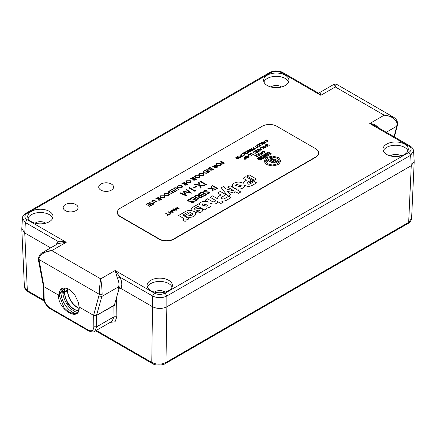 <?xml version="1.0" encoding="UTF-8"?>
<svg xmlns="http://www.w3.org/2000/svg" width="436" height="436" viewBox="0 0 436 436"><rect width="100%" height="100%" fill="white"/><g stroke="black" fill="none" stroke-linecap="round" stroke-linejoin="round"><path stroke-width="0.65" d="M64.261 291.962L64.463 292.387L67.449 290.665L67.264 290.262M78.453 310.639A14.066 8.121 60 0 1 64.463 292.387L63.896 292.398L64.103 291.962M42.401 252.667L51.802 250.624C45.268 250.782 38.695 255.463 39.017 259.507L99.294 294.305C99.386 288.975 99.86 283.825 100.711 278.86C101.566 283.825 102.04 288.975 102.133 294.305L101.866 296.447L118.63 286.768L118.112 288.518L119.497 288.185L121.028 288.545L152.638 306.797C157.369 309.01 162.105 309.01 166.841 306.797L411.262 165.68L408.668 222.349L408.172 223.385C409.36 222.96 410.45 221.662 411.431 219.504L411.606 218.42L408.668 222.349L165.974 362.469C161.238 364.73 156.502 364.719 151.772 362.43L152.268 363.499C155.39 365.902 163.511 365.215 165.478 363.504L165.974 362.469L166.841 306.797L411.262 165.68L414.2 161.375L413.568 150.938C413.339 148.97 412.194 147.335 410.134 146.038L408.93 146.158L369.75 123.535C373.494 123.753 376.344 125.159 378.295 127.764M43.949 300.186L27.332 290.589L24.394 286.686L21.805 229.123M318.542 93.266C319.675 92.443 320.438 93.119 320.842 95.299L281.656 72.676C278.059 70.986 274.462 70.986 270.865 72.676L27.07 213.433L25.866 213.313C23.266 215.357 22.122 216.992 22.432 218.218L25.364 222.545L58.043 241.408C60.119 241.075 62.855 241.364 66.25 242.285L51.802 250.624L100.711 278.86L115.159 270.522L119.965 277.16C121.715 280.909 122.2 284.261 121.421 287.226L118.63 286.768C119.301 284.305 118.914 281.503 117.458 278.359L115.159 270.522L154.344 293.139L152.638 296.028L151.766 362.43L96.302 330.406M110.21 322.378L115.044 321.806L116.87 316.749L116.576 297.407M118.532 287.106L152.633 306.791M44.254 301.14L27.833 291.662L27.332 290.589L24.743 232.955L50.631 247.904L24.738 232.955L21.8 228.649L22.432 218.218M43.338 285.831L43.927 286.692L58.424 295.063C57.928 310.056 80.126 322.874 79.161 307.037L93.658 315.408L96.503 315.408L114.941 305.064L115.028 302.878M113.851 305.391L114.025 316.776L112.052 321.31L94.449 331.469M64.757 295.03L62.795 291.76M114.483 304.802L114.941 305.064M96.503 315.408L96.678 326.793L94.672 331.349M74.883 313.773L69.182 312.361L64.163 307.849L59.078 294.992L60.975 292.436L62.937 291.308L60.975 292.436A16.078 9.281 -120 0 0 75.809 313.5M63.04 291.248L62.757 291.738A16.078 9.281 -120 0 0 77.357 312.427M78.987 308.345A14.066 8.121 -120 0 1 77.39 307.571A14.066 8.121 -120 0 1 67.449 290.665L67.362 290.163M102.133 294.305L99.294 294.305L93.604 315.375L79.161 307.037L78.442 302.562L74.681 294.66L68.97 289.281L64.692 287.907L58.424 295.063L43.982 286.725L39.017 259.507L38.428 258.652L38.63 261.028L39.18 261.447M67.471 289.689L64.392 291.918L63.907 291.733L64.479 291.744A14.066 8.121 60 0 1 65.296 287.962M172.078 287.101A12.66 7.308 0 0 0 168.688 283.574A12.66 7.308 0 0 0 156.246 281.716A12.66 7.308 0 0 0 147.401 287.101M150.785 290.632A12.66 7.308 180 0 1 147.079 285.46A12.66 7.308 180 0 1 154.894 278.708A12.66 7.308 180 0 1 168.688 280.293A12.66 7.308 180 0 1 172.4 285.46A12.66 7.308 180 0 1 164.585 292.213A12.66 7.308 180 0 1 150.785 290.632M407.965 150.91A12.66 7.308 0 0 0 404.581 147.384A12.66 7.308 0 0 0 392.133 145.526A12.66 7.308 0 0 0 383.288 150.91M386.678 154.442A12.66 7.308 180 0 1 382.966 149.27A12.66 7.308 180 0 1 390.781 142.518A12.66 7.308 180 0 1 404.581 144.103A12.66 7.308 180 0 1 408.287 149.27A12.66 7.308 180 0 1 400.471 156.023A12.66 7.308 180 0 1 386.678 154.442M52.712 218.185A12.66 7.308 0 0 0 49.323 214.659A12.66 7.308 0 0 0 36.88 212.801A12.66 7.308 0 0 0 28.035 218.185M31.419 221.717A12.66 7.308 180 0 1 27.713 216.545A12.66 7.308 180 0 1 35.529 209.792A12.66 7.308 180 0 1 49.323 211.378A12.66 7.308 180 0 1 53.034 216.545A12.66 7.308 180 0 1 45.219 223.297A12.66 7.308 180 0 1 31.419 221.717M288.599 81.995A12.66 7.308 0 0 0 285.215 78.469A12.66 7.308 0 0 0 272.767 76.611A12.66 7.308 0 0 0 263.922 81.995M267.312 85.527A12.66 7.308 180 0 1 263.6 80.355A12.66 7.308 180 0 1 271.415 73.602A12.66 7.308 180 0 1 285.215 75.188A12.66 7.308 180 0 1 288.921 80.355A12.66 7.308 180 0 1 281.106 87.107A12.66 7.308 180 0 1 267.312 85.527M65.362 210.637A7.434 4.295 180 0 1 63.187 207.601A7.434 4.295 180 0 1 67.776 203.639A7.434 4.295 180 0 1 75.88 204.566A7.434 4.295 180 0 1 78.055 207.601A7.434 4.295 180 0 1 73.466 211.569A7.434 4.295 180 0 1 65.362 210.637M100.89 190.129A7.434 4.295 180 0 1 98.71 187.093A7.434 4.295 180 0 1 103.299 183.125A7.434 4.295 180 0 1 111.403 184.057A7.434 4.295 180 0 1 113.583 187.093A7.434 4.295 180 0 1 108.989 191.061A7.434 4.295 180 0 1 100.89 190.129M165.031 292.104A6.633 3.831 0 0 0 164.427 291.7A6.633 3.831 0 0 0 154.442 292.104M400.924 155.914A6.633 3.831 0 0 0 400.319 155.51A6.633 3.831 0 0 0 390.334 155.914M45.666 223.188A6.633 3.831 0 0 0 45.061 222.785A6.633 3.831 0 0 0 35.076 223.188M281.558 86.998A6.633 3.831 0 0 0 280.953 86.595A6.633 3.831 0 0 0 270.969 86.998M154.344 293.139C157.941 294.829 161.538 294.829 165.135 293.139L408.93 152.387C411.857 150.311 411.857 148.235 408.93 146.158M27.07 213.433C24.143 215.509 24.143 217.586 27.07 219.662L66.25 242.285L58.168 243.555L42.761 252.449M408.93 152.387L410.636 155.27L413.568 150.943M117.458 278.359L119.965 277.16L152.638 296.028C157.369 298.235 162.105 298.235 166.841 296.028L410.636 155.27L411.262 165.68M386.263 132.255L396.771 126.189L396.983 124.075C397.305 120.036 390.732 115.355 384.198 115.191L393.223 117.006L336.292 84.137L335.289 86.955L320.842 95.299L318.204 92.961L318.88 93.031M410.134 146.038L374.797 125.633L369.75 123.535L384.198 115.191L335.289 86.955L334.281 84.137L318.896 93.026M393.239 117.017L393.626 117.251M93.604 315.375L96.509 315.402L114.406 305.069L119.175 288.201M56.075 244.76L58.043 241.408L57.705 243.86M119.279 288.191L119.382 287.76L119.497 288.185M38.63 261.028L43.366 285.989L43.982 286.725M61.487 288.839A16.078 9.281 -120 0 0 60.975 292.436L59.078 294.992A14.29 8.251 60 0 1 60.31 290.125A14.29 8.251 60 0 1 62.359 288.283M58.424 295.063L59.078 294.992M119.382 287.76L119.382 288.25M67.673 288.632L67.46 290.016A14.066 8.121 -120 0 1 67.58 288.594M63.209 288.043A16.078 9.281 -120 0 0 62.773 291.074L63.051 291.237M62.773 291.074L63.907 291.733L64.719 287.913M235.669 185.529L240.4 186.853L241.255 185.709L236.525 184.395L235.669 185.529L240.4 186.842L241.255 185.709M256.613 182.869L254.243 181.49L250.155 183.856A1.913 1.106 180 0 1 247.446 183.856A1.913 1.106 180 0 1 246.885 183.076L246.885 183.076A1.913 1.106 180 0 1 247.446 182.292L251.539 179.926L245.888 176.662L243.146 178.248L246.509 180.188L245.435 180.809A5.908 3.412 0 0 0 243.223 183.382A6.137 3.543 0 0 0 236.421 182.313A6.137 3.543 0 0 0 232.366 185.643A6.137 3.543 0 0 0 233.658 187.818L230.104 185.769L227.696 187.158L234.454 191.061L225.625 188.826L223.81 186.303L221.254 187.78L227.957 196.309L230.513 194.832L227.379 191.246L233.691 193.001L235.751 191.807L238.438 193.361L240.846 191.965L234.628 188.379A6.197 3.581 0 0 0 241.146 188.75A6.197 3.581 0 0 0 244.607 185.54A6.197 3.581 0 0 0 244.58 185.224A7.167 4.137 0 0 0 244.618 185.245A7.167 4.137 0 0 0 247.953 186.335A3.172 1.831 0 0 0 250.188 186.183A10.529 6.077 0 0 0 252.749 185.093L256.619 182.864L254.243 181.49L250.155 183.85A1.913 1.106 180 0 1 247.446 183.85A1.913 1.106 180 0 1 246.885 183.071L246.885 183.071M201.89 205.024L206.849 206.217L207.65 205.084L202.696 203.874L201.89 205.024L206.849 206.223L207.65 205.073M215.417 200.773L215.417 200.773A1.869 1.079 180 0 1 214.261 201.77A1.869 1.079 180 0 1 212.223 201.536A1.869 1.079 180 0 1 212.207 201.525L207.514 198.811L205.105 200.2L208.364 202.081A5.902 3.406 0 0 0 203.645 201.432A5.733 3.308 0 0 0 200.876 202.315A3.744 2.158 0 0 0 199.579 203.955A3.744 2.158 0 0 0 199.666 204.419L198.734 203.879L192.222 207.65A3.826 2.207 0 0 0 191.132 209.187A3.826 2.207 0 0 0 192.134 210.675A6.18 3.57 0 0 0 185.567 211.487L178.607 215.498L182.88 217.967A2.256 1.303 180 0 1 183.611 218.927A2.256 1.303 180 0 1 182.613 220.011L185.038 221.406A2.889 1.668 0 0 0 186.079 220.126A2.889 1.668 0 0 0 185.905 219.548L186.804 220.066L189.071 218.763L182.788 215.133L187.317 212.517A2.48 1.433 180 0 1 190.581 212.272L184.586 215.733A6.011 3.472 0 0 0 185.376 216.3A6.011 3.472 0 0 0 191.933 217.052A6.011 3.472 0 0 0 195.644 213.847A6.011 3.472 0 0 0 193.884 211.389A6.011 3.472 0 0 0 193.355 211.117A3.75 2.164 0 0 0 195.998 210.926A17.783 10.268 180 0 1 198.87 210.141A0.638 0.371 180 0 1 199.628 210.643A1.493 0.861 180 0 1 199.083 211.051A0.807 0.469 180 0 1 197.971 211.035A0.807 0.469 180 0 1 197.949 211.019L195.584 212.387A3.94 2.273 0 0 0 197.726 212.926A5.112 2.948 0 0 0 202.478 210.893A3.303 1.908 0 0 0 202.735 210.157A3.303 1.908 0 0 0 199.519 208.25A18.574 10.72 0 0 0 195.317 209.171A0.856 0.491 180 0 1 194.238 209.106A0.856 0.491 180 0 1 194.151 209.057L194.151 209.051A1.248 0.719 180 0 1 194.124 208.893A1.248 0.719 180 0 1 194.489 208.386L198.091 206.31L204.38 209.923L206.789 208.533L205.934 208.037A4.322 2.496 0 0 0 209.362 207.362A5.663 3.27 0 0 0 211.122 204.996A5.663 3.27 0 0 0 209.896 202.963A7.145 4.126 0 0 0 210.027 203.04A7.145 4.126 0 0 0 212.632 203.999A3.684 2.126 0 0 0 216.42 203.334A3.597 2.076 0 0 0 217.51 201.846A3.597 2.076 0 0 0 217.46 201.508L220.894 203.487L223.303 202.097L221.384 200.985A5.641 3.259 0 0 0 226.851 200.048L231.053 197.622L228.677 196.249L224.573 198.62A1.918 1.106 180 0 1 221.859 198.62A1.918 1.106 180 0 1 221.297 197.846A1.918 1.106 180 0 1 221.297 197.84A1.918 1.106 180 0 1 221.739 197.132L225.968 194.69L220.316 191.426L217.575 193.006L220.938 194.952L219.455 195.808A5.314 3.068 0 0 0 217.744 198.064A5.314 3.068 0 0 0 218.022 199.045L212.566 195.895L210.157 197.285L214.839 199.993A1.869 1.079 180 0 1 214.866 200.004A1.869 1.079 180 0 1 215.417 200.767A1.869 1.079 180 0 1 214.261 201.764A1.869 1.079 180 0 1 212.223 201.53A1.869 1.079 180 0 1 212.207 201.519L207.514 198.816L205.111 200.206M195.644 213.847A6.011 3.472 0 0 0 193.884 211.395A6.011 3.472 0 0 0 193.355 211.128L193.355 211.117M199.683 210.501L199.683 210.501A0.638 0.371 180 0 1 199.628 210.653L199.628 210.643A1.493 0.861 180 0 1 199.083 211.057L199.083 211.051A0.807 0.469 180 0 1 197.971 211.04A0.807 0.469 180 0 1 197.949 211.024L195.59 212.387M202.735 210.157A3.303 1.908 0 0 0 199.519 208.255L199.519 208.25A18.574 10.72 0 0 0 195.317 209.176L195.317 209.171A0.856 0.491 180 0 1 194.238 209.117A0.856 0.491 180 0 1 194.151 209.051A1.248 0.719 180 0 1 194.124 208.904A1.248 0.719 180 0 1 194.124 208.899L194.124 208.893M231.047 197.628L228.677 196.249L224.573 198.625A1.918 1.106 180 0 1 221.859 198.625A1.918 1.106 180 0 1 221.297 197.835L221.297 197.835M169.844 212.605L172.351 212.953L169.996 212.844L170.487 214.027L170.187 214.201L169.582 212.757L168.176 211.945L168.438 211.792L169.844 212.67L172.258 213.002M176.558 207.1L179.398 208.882L175.708 208.206L176.88 210.337L173.523 208.855L176.204 209.765L175.147 207.918L178.411 208.501L176.558 207.1M240.443 156.012L240.977 156.742L240.465 157.445L237.963 157.456L237.44 156.737L237.958 156.023L240.443 156.012L240.972 156.775M241.402 154.606L241.936 153.723L243.326 153.396L244.471 153.712L244.988 154.415L244.433 155.156L242.901 155.467L244.198 155.009L244.661 154.388L244.247 153.826L242.182 153.864L241.729 154.578L241.386 154.458M248.133 152.671L248.891 152.513L247.648 153.232L247.403 153.09L247.921 152.791L245.795 151.565L248.133 152.736L248.651 152.371M251.354 150.36L251.556 149.504L249.588 149.374L251.992 149.254L251.109 148.496L253.48 149.864L252.433 150.431L251.087 150.006M257.18 147.444L257.943 147.286L256.695 148.006L256.455 147.864L256.968 147.57L255.055 146.218L257.18 147.51L257.698 147.15M259.18 144.921L260.401 145.869L258.657 144.872L257.654 144.926L257.545 145.455L259.306 146.501L257.665 145.798L257.404 144.796L258.641 144.654L260.554 145.777M257.654 144.926L257.545 145.52L259.251 146.534M257.104 145.204L257.404 144.796L258.641 144.654M263.17 143.537L263.366 142.681L261.404 142.556L263.627 142.534L262.919 141.678L265.29 143.046L264.249 143.613L262.903 143.188M264.663 141.177L265.197 140.294L266.587 139.972L267.731 140.283L268.244 140.986L267.688 141.733L266.162 142.043L267.459 141.58L267.917 140.959L267.502 140.397L265.442 140.436L264.99 141.15L264.641 141.03M248.084 156.295L248.618 157.025L248.111 157.728L245.604 157.739L245.087 157.015L245.604 156.301L248.084 156.295L248.618 157.058M251.163 153.161L253.316 154.655L251.191 153.428L250.041 153.81L251.163 153.161L253.474 154.562M256.264 150.218L258.63 151.586L257.295 152.355L258.177 151.57L257.447 151.145L256.324 151.793L257.202 151.009L256.292 150.48L254.929 150.987L256.264 150.218L258.575 151.619M261.518 149.919L258.025 149.199L259.365 149.303L260.439 148.681L260.27 147.902L261.518 149.919M265.758 146.093L266.292 146.823L265.78 147.526L263.279 147.537L262.755 146.812L263.273 146.098L265.758 146.093L266.287 146.856M266.919 144.065L269.23 145.466M259.845 155.483L256.357 154.764L257.692 154.867L258.766 154.246L258.603 153.467L259.845 155.483M264.45 151.646L264.826 152.676L264.205 151.782L262.576 151.941L262.592 151.09L264.031 151.096L264.805 152.676M262.576 151.941L262.592 151.09L264.031 151.096M280.986 161.075L278.484 164.595L272.44 166.04L266.396 164.595L263.889 161.075M267.154 153.374L266.532 152.949L268.162 152.006L271.296 153.815L270.56 154.306L268.053 152.856L267.154 153.374L266.532 152.949M268.647 155.407L265.519 153.537L266.254 153.112L269.383 154.916L268.647 155.407L265.519 153.537M266.903 155.848L264.2 155.352L263.753 154.785M266.292 154.3L265.606 154.693L264.756 154.54L264.821 154.862L267.513 155.058L267.933 155.565L267.481 156.104L265.535 156.055L266.946 155.516L265.219 155.565L263.753 154.753L264.211 154.202L265.955 154.11L266.292 154.366L265.606 154.758L264.756 154.606L264.821 154.927M267.927 155.598L267.481 156.17L265.535 156.055M261.818 155.674L262.554 155.249L265.061 156.693L265.633 156.361L266.26 156.72L264.358 157.887L263.731 157.527L264.325 157.118L261.818 155.674L264.265 157.151M186.009 189.638L186.543 189.328L191.682 193.197L184.303 191.845L186.722 196.058L179.937 193.137L180.471 192.832L185.3 194.963L183.175 191.268L189.715 192.429L186.009 189.638L186.543 189.328L191.677 193.197M196.031 186.128L196.641 186.477L194.363 187.791L193.753 187.442L196.031 186.128L196.636 186.483M200.059 181.529L200.587 181.223L206.506 184.635L205.977 184.946L200.053 181.529L200.587 181.218L206.501 184.641M149.297 202.658L149.728 202.064L151.586 201.879L150.093 202.266L150 203.018L153.488 203.241L153.832 203.71L153.439 204.228L151.892 204.424L153.112 203.994L153.183 203.438L149.679 203.198L149.297 202.658L149.728 202.059L151.586 201.89M150.093 202.271L150 203.023L150.093 202.271L150 203.018L153.488 203.241M151.897 204.424L153.112 204.004L153.183 203.443M157.783 197.519L158.099 197.339L161.652 199.383L160.088 200.228L158.47 200.124L158.066 199.595L158.764 198.838L155.821 198.647L159.418 198.462L157.778 197.513L158.099 197.334L161.642 199.383M164.1 194.385L164.879 193.317L168.601 193.306L169.402 194.391L168.639 195.453L164.884 195.464L164.1 194.38L164.879 193.311L168.601 193.301L169.402 194.396M171.631 189.524L171.942 189.344L175.13 191.186L175.904 190.734L176.269 190.941L174.4 192.02L174.04 191.807L174.814 191.36L171.626 189.524L171.942 189.338L175.13 191.181L175.904 190.734M177.218 186.81L177.997 185.747L181.719 185.731L182.52 186.821L181.758 187.878L178.002 187.894L177.218 186.81L177.997 185.736L181.719 185.725L182.52 186.821M190.374 180.727L191.175 181.823L190.412 182.88L186.657 182.897L185.872 181.812L186.646 180.744L190.374 180.727L191.175 181.828M194.527 176.82L195.301 175.752L199.029 175.741L199.83 176.825L199.067 177.888L195.312 177.899L194.527 176.814L195.301 175.746L199.029 175.735L199.83 176.831M203.018 171.893L205.007 170.247L208.561 172.296L206.588 173.288L203.825 172.929L203.018 171.893L205.007 170.247L208.555 172.302M209.885 167.435L213.433 169.484L213.117 169.669L209.563 167.615L209.885 167.435L213.427 169.49M220.48 163.347L221.281 164.443L220.518 165.5L216.763 165.517L215.978 164.432L216.752 163.358L220.48 163.347L221.281 164.443M187.654 200.429L188.232 199.634L190.706 199.394L190.548 199.764L188.717 199.906L188.592 200.903L193.246 201.209L193.704 201.83L193.181 202.517L191.121 202.784L191.213 202.397L192.745 202.211L192.837 201.465L188.161 201.149L187.654 200.424L188.232 199.628L190.706 199.399M188.592 200.914L188.287 200.478L189.229 201.083L192.26 200.942L193.246 201.209L193.704 201.835M191.121 202.784L191.213 202.402L192.745 202.217L192.837 201.47M194.053 196.413L194.472 196.173L199.208 198.898L198.783 199.143L194.047 196.413L194.472 196.167L199.203 198.903M199.334 193.366L202.004 191.824L206.74 194.554L204.064 196.096L203.579 195.813L205.825 194.516L204.37 193.677L202.124 194.974L201.639 194.69L203.885 193.393L202.064 192.341L199.813 193.639L199.328 193.361L202.004 191.818L206.735 194.554M211.019 186.619L211.504 186.335L212.376 188.625L216.18 189.099L215.689 189.382L212.512 188.979L213.209 190.815L212.719 191.099L211.885 188.902L207.923 188.401L208.413 188.118L211.749 188.537L211.013 186.613L211.504 186.33L212.376 188.619L216.174 189.104M276.604 126.168A10.05 5.799 0 0 0 262.39 126.168L120.292 208.212A10.05 5.799 0 0 0 117.349 212.31A10.05 5.799 0 0 0 120.292 216.414L159.396 238.993A10.05 5.799 0 0 0 173.61 238.993L315.708 156.949A10.05 5.799 0 0 0 318.651 152.851A10.05 5.799 0 0 0 315.708 148.747L276.604 126.168M249.594 182.292L250.16 182.619L256.379 179.027L249.081 174.82L246.983 176.03L253.708 179.915L249.594 182.292M212.752 185.611L217.488 188.347L217.063 188.592L212.327 185.856L212.752 185.611L217.482 188.352M204.206 190.407L206.68 190.172L206.522 190.543L204.691 190.685L204.566 191.687L209.215 191.987L209.672 192.608L209.155 193.295L207.089 193.562L207.182 193.175L208.713 192.99L208.811 192.243L204.135 191.927L203.628 191.202L204.206 190.407L206.68 190.178M204.566 191.693L204.261 191.251L205.198 191.862L209.215 191.987M207.095 193.562L207.182 193.181L208.713 192.995L208.811 192.249M198.058 194.102L198.478 193.857L203.214 196.587L201.132 197.715L198.974 197.573L198.44 196.87L199.372 195.862L195.442 195.606L195.971 195.301L200.238 195.361L198.053 194.096L198.478 193.851L203.209 196.587M192.832 197.11L197.568 199.846L194.897 201.388L194.412 201.11L196.658 199.813L195.203 198.969L192.952 200.266L192.467 199.988L194.712 198.691L192.892 197.639L190.646 198.936L190.161 198.653L192.832 197.11L197.563 199.852M220.594 161.255L220.905 161.075L224.458 163.119L222.725 164.121L222.36 163.909L223.772 163.097L222.682 162.465L221.27 163.277L220.905 163.069L222.316 162.252L220.583 161.255L220.905 161.069L224.453 163.124M213.94 165.097L214.256 164.917L217.809 166.961L216.245 167.805L214.626 167.702L214.223 167.173L214.921 166.416L211.978 166.225L215.575 166.04L213.934 165.091L214.256 164.906L217.804 166.961M208.332 168.329L208.653 168.143L212.207 170.193L206.996 169.975L209.792 171.588L209.471 171.773L205.923 169.718L211.122 169.936L208.332 168.329L208.653 168.143M198.805 174.345L199.584 173.283L203.307 173.266L204.108 174.356L203.345 175.414L199.59 175.43L198.805 174.345L199.584 173.272L203.307 173.261L204.108 174.356M192.489 177.479L192.805 177.299L196.358 179.343L194.794 180.193L193.175 180.084L192.772 179.556L193.47 178.804L190.527 178.607L193.867 178.575L194.124 178.422L192.483 177.479L192.805 177.294L196.353 179.349M183.834 182.477L184.15 182.297L187.703 184.341L186.139 185.191L184.521 185.082L184.117 184.553L184.815 183.796L181.872 183.605L185.213 183.572L185.469 183.42L183.829 182.471L184.15 182.292L187.698 184.346M173.784 188.526L174.231 187.916L176.09 187.709L179.049 189.338L178.727 189.524L176.117 188.03L174.613 188.112L174.444 188.897L177.092 190.467L176.771 190.652L173.784 188.521L174.231 187.911L176.09 187.703L179.043 189.338M174.444 188.908L177.087 190.472M168.312 191.933L170.302 190.281L173.855 192.336L171.882 193.328L169.119 192.968L168.312 191.927L170.302 190.281L173.85 192.336M159.821 196.854L160.595 195.791L164.323 195.775L165.124 196.865L164.361 197.922L160.606 197.939L159.821 196.854L160.595 195.78L164.323 195.769L165.124 196.87M152.011 201.094L152.458 200.489L154.322 200.277L157.276 201.906L156.96 202.091L154.344 200.598L152.845 200.68L152.676 201.47L155.32 203.04L154.998 203.22L152.011 201.094L152.458 200.478L154.322 200.271L157.271 201.912M152.676 201.476L155.314 203.04M146.076 204.277L148.077 203.121L151.63 205.165L149.624 206.326L149.259 206.114L150.949 205.143L149.853 204.511L148.169 205.481L147.804 205.274L149.488 204.299L148.126 203.508L146.436 204.484L146.071 204.271L148.077 203.116L151.624 205.171M198.418 182.477L199.029 182.123L200.119 184.984L204.876 185.578L204.261 185.932L200.288 185.431L201.16 187.725L200.549 188.08L199.503 185.333L194.554 184.706L195.165 184.352L199.334 184.875L198.418 182.471L199.029 182.117L200.119 184.978L204.865 185.583M195.726 190.161L195.987 190.712L194.892 191.344L188.973 187.927L189.502 187.616L194.816 190.685L195.726 190.161L195.987 190.712M259.834 157.603L259.207 157.178L260.941 156.175L264.069 157.985L262.39 159.02L261.764 158.595L262.712 158.05L262.129 157.712L261.213 158.306L260.592 157.946L261.507 157.352L260.832 156.96L259.834 157.603L259.207 157.178M262.657 158.083L262.129 157.778M261.453 157.385L260.832 157.025M257.365 158.475L259.115 159.849L260.216 160.105L261.982 159.254L258.853 157.38L257.344 158.557M260.979 152.093L263.976 153.096L261.556 152.491L262.603 153.892L260.172 153.303L261.213 154.693L259.485 152.954L262.036 153.576L260.946 152.11L263.905 153.14M254.591 155.848L256.145 154.949L256.482 156.726L257.474 156.704L257.692 155.886L257.709 156.786L256.286 156.791L255.878 155.32L254.531 155.815L256.145 154.884L256.482 156.66L257.474 156.638L257.48 156.006M258.03 156.35L257.709 156.786M265.529 145.602L265.562 144.779L266.799 144.659L265.807 144.921L265.742 145.417L268.069 145.57L268.036 146.224L267.006 146.36L267.868 145.695L265.529 145.537L265.562 144.779L265.529 145.537M265.807 144.921L265.742 145.482L266.058 145.504M266.058 145.57L268.069 145.57L268.036 146.224M267.023 146.36L267.818 146.136L267.868 145.695M261.605 147.134L263.976 148.502L261.638 147.395L260.483 147.782L261.605 147.134L263.916 148.534M259.48 150.812L260.243 150.654L258.995 151.374L258.755 151.232L259.267 150.938L257.354 149.586L259.48 150.878L259.998 150.518M253.768 151.657L254.504 151.232L256.869 152.6L256.39 152.878L255.556 153.265L253.714 153.025L253.174 152.333L254.504 151.232M250.94 154.649L251.474 155.374L250.967 156.083L248.46 156.093L247.937 155.369L248.455 154.655L250.94 154.649L251.474 155.407M243.937 157.336L246.302 158.704L245.266 159.26L244.209 159.178L244.084 158.557L244.814 158.088L243.937 157.336L246.247 158.737M244.209 159.178L244.084 158.557L244.814 158.088M263.742 141.204L266.053 142.605M259.164 144.349L259.698 143.466L261.093 143.144L262.238 143.455L262.75 144.158L262.194 144.905L260.663 145.215L261.965 144.757L262.423 144.131L262.009 143.569L259.943 143.608L259.491 144.321L259.148 144.202M256.117 145.608L258.428 147.003M253.054 147.373L255.42 148.741L254.379 149.303L253.327 149.216L253.202 148.6L253.932 148.131L253.054 147.373L255.365 148.774M253.327 149.216L253.202 148.6L253.932 148.131M250.4 150.262L250.934 150.992L250.428 151.695L247.921 151.706L247.397 150.981L247.915 150.273L250.4 150.262L250.934 151.025M244.918 152.071L247.283 153.439L245.948 154.213L246.831 153.423L246.1 153.003L244.978 153.652L245.855 152.862L244.945 152.338L243.577 152.845L244.918 152.071L247.228 153.472M242.367 156.001L243.125 155.843L241.876 156.562L241.637 156.42L242.154 156.121L240.029 154.894L242.367 156.066L242.879 155.701M236.541 158.911L236.737 158.055L234.775 157.93L236.999 157.908L236.29 157.053L238.661 158.421L237.615 158.982L236.268 158.562M172.803 209.269L175.637 211.051L171.948 210.375L173.119 212.506L169.768 211.024L172.449 211.934L171.386 210.087L174.656 210.67L172.803 209.269M167.38 214.027L169.882 214.376L167.528 214.267L168.024 215.449L167.718 215.624L167.113 214.18L165.707 213.368L167.38 214.092L169.789 214.43M271.95 159.156C272.347 158.431 271.922 158.181 270.669 158.415L270.402 158.753M271.078 158.421L271.405 158.611L270.691 158.715L271.71 158.977L271.35 158.644M271.23 158.824L271.901 158.802M279.4 161.075L277.361 158.268L272.44 157.091L267.519 158.268L265.48 161.075M276.746 162.296L275.628 162.944L272.184 160.955L271.492 160.137L272.26 159.26L275.181 159.222L278.626 161.211L277.514 161.854L273.922 159.783L273.11 159.761L273.187 160.241L276.746 162.296L275.628 163.01L272.184 161.02L271.492 160.17M278.626 161.211L277.514 161.92L273.922 159.849L273.11 159.827L273.187 160.306M267.181 161.5L266.227 160.884L268.707 159.451L273.47 162.203L272.358 162.911L268.549 160.71L267.181 161.5L266.227 160.884M270.582 158.366C270.129 159.184 270.614 159.467 272.037 159.205L272.337 158.753M270.282 158.748L270.582 158.301C270.129 159.118 270.614 159.396 272.037 159.135L272.337 158.786M117.349 212.479A10.05 5.799 0 0 0 117.349 212.643A10.05 5.799 0 0 0 120.292 216.741L159.396 239.32A10.05 5.799 0 0 0 173.61 239.32L315.708 157.282A10.05 5.799 0 0 0 318.651 153.178A10.05 5.799 0 0 0 318.651 153.014M225.962 194.69L220.316 191.426L217.58 193.012M221.384 200.991L223.297 202.097M217.46 201.514L217.46 201.508A3.597 2.076 0 0 1 217.51 201.846M209.896 202.969L209.896 202.963A5.663 3.27 0 0 1 211.122 204.996M206.784 208.533L205.934 208.037M190.581 212.283L184.591 215.738M182.788 215.139L189.066 218.763M185.905 219.553L185.905 219.548A2.889 1.668 0 0 1 186.079 220.126M183.611 218.932L183.611 218.932A2.256 1.303 180 0 1 182.619 220.011M192.134 210.681L192.134 210.675A6.18 3.57 0 0 0 185.567 211.493L178.613 215.504M199.666 204.424L198.734 203.879L192.222 207.65A3.826 2.207 0 0 0 191.132 209.193M208.364 202.091L208.364 202.081A5.902 3.406 0 0 0 203.645 201.437L203.645 201.432A5.733 3.308 0 0 0 200.876 202.32L200.876 202.315M200.876 202.32A3.744 2.158 0 0 0 199.579 203.955M218.022 199.045L212.566 195.895L210.163 197.29M220.938 194.957L219.455 195.808A5.314 3.068 0 0 0 217.744 198.069M188.783 215.433L188.783 215.428A2.698 1.559 0 0 0 192.647 214.027L192.647 214.027A2.698 1.559 0 0 0 192.38 213.346L188.783 215.428A2.698 1.559 0 0 0 192.647 214.022L192.647 214.022M253.708 179.915L249.599 182.297M256.373 179.033L249.081 174.825L246.989 176.035M244.58 185.229L244.58 185.224A6.197 3.581 0 0 1 244.607 185.545M234.628 188.385L240.841 191.971M227.379 191.251L230.508 194.838M234.454 191.061L225.625 188.832L223.81 186.303L221.259 187.785M233.658 187.818L230.104 185.769L227.701 187.164M246.509 180.188L245.435 180.809A5.908 3.412 0 0 0 243.223 183.387L243.223 183.382A6.137 3.543 0 0 0 236.421 182.319A6.137 3.543 0 0 0 232.366 185.649M251.534 179.932L245.888 176.662L243.152 178.248M212.332 185.861L212.752 185.616M212.512 188.99L213.209 190.815M207.934 188.401L208.413 188.118M208.413 188.123L211.749 188.537M209.215 191.993L209.672 192.614M203.628 191.208L204.206 190.412M203.585 195.819L205.825 194.516M201.645 194.696L203.885 193.393M198.44 196.87L199.372 195.862M195.453 195.606L195.971 195.301L199.895 195.557M199.895 195.562L200.238 195.361M199.399 197.334L199.083 196.887L199.399 197.334L202.304 196.56L200.729 195.639L199.852 196.135L199.399 197.328L202.304 196.549M194.418 201.11L196.658 199.813M192.472 199.988L194.712 198.691M190.167 198.658L192.832 197.116M222.365 163.914L223.772 163.097M220.91 163.069L222.316 162.252M215.978 164.432L216.752 163.358L220.48 163.353M216.452 164.481L217.079 165.337L220.136 165.304L220.79 164.399L220.164 163.533L217.133 163.565L216.452 164.481L217.079 165.331L220.136 165.299L220.79 164.399M214.223 167.173L214.921 166.416M211.989 166.225L215.575 166.04M214.948 167.522L214.708 167.19L214.948 167.522L217.123 166.939L215.94 166.252L215.286 166.623L214.948 167.517L217.123 166.934M209.569 167.62L209.885 167.44M208.653 168.149L212.201 170.198M206.996 169.98L209.787 171.593M205.928 169.724L211.122 169.936M204.146 172.754L206.435 172.988L207.879 172.28L205.056 170.64L203.721 171.517L204.146 172.754L206.435 172.994L207.879 172.269M203.53 171.964L203.721 171.517L204.146 172.743M199.285 174.395L199.911 175.25L202.969 175.218L203.617 174.313L202.991 173.446L199.96 173.479L199.285 174.395L199.911 175.245L202.969 175.212L203.617 174.313M195.001 176.869L195.628 177.725L198.685 177.692L199.339 176.787L198.712 175.921L195.682 175.948L195.001 176.869L195.628 177.714L198.685 177.686L199.339 176.787M192.772 179.561L193.47 178.804M190.537 178.607L194.124 178.422M193.491 179.91L193.257 179.572L193.491 179.91L195.671 179.327L194.489 178.635L193.835 179.005L193.491 179.899L195.671 179.321M185.872 181.817L186.646 180.744L190.374 180.738M186.346 181.867L186.973 182.717L190.031 182.689L190.685 181.779L190.058 180.913L187.028 180.945L186.346 181.867L186.973 182.711L190.031 182.679L190.685 181.779M184.117 184.559L184.815 183.796M181.883 183.605L182.264 183.376M182.264 183.382L185.469 183.42M184.842 184.902L184.602 184.57L184.842 184.902L187.017 184.319L185.834 183.632L185.18 184.003L184.842 184.897L187.017 184.314M177.692 186.859L178.324 187.714L181.376 187.682L182.03 186.777L181.403 185.91L178.373 185.943L177.692 186.859L178.324 187.709L181.376 187.676L182.03 186.777M175.904 190.739L176.264 190.946M174.046 191.813L174.814 191.36M169.015 191.557L169.44 192.788L171.73 193.034L173.174 192.314L170.351 190.679L168.825 192.009M173.174 192.314L171.73 193.028L169.44 192.783L169.015 191.551M164.579 194.434L165.206 195.29L168.263 195.257L168.912 194.352L168.285 193.486L165.255 193.513L164.579 194.434L165.206 195.279L168.263 195.252L168.912 194.352M160.295 196.903L160.922 197.759L163.98 197.726L164.634 196.821L164.001 195.955L160.971 195.987L160.295 196.903L160.922 197.753L163.98 197.721L164.634 196.821M158.066 199.601L158.764 198.838M155.832 198.647L156.213 198.418M156.213 198.424L159.162 198.609M158.786 199.944L158.551 199.612L158.786 199.944L160.966 199.361L159.783 198.674L159.129 199.045L158.786 199.939L160.966 199.356M153.488 203.247L153.832 203.716M149.265 206.119L150.949 205.143M147.809 205.274L149.488 204.299M200.288 185.436L201.16 187.725M194.56 184.706L195.165 184.352L199.334 184.875M193.758 187.447L196.031 186.134M188.979 187.927L189.502 187.616L194.816 190.69L195.726 190.167M184.303 191.851L186.722 196.064M179.948 193.143L180.471 192.832M180.471 192.837L185.3 194.963M183.18 191.273L189.715 192.429M260.832 156.96L259.834 157.538M262.129 157.712L261.213 158.306M261.213 158.241L260.592 157.881M264.069 157.985L262.39 159.02M262.39 158.955L261.764 158.595M257.365 158.41L259.115 159.783L260.216 160.039L261.982 159.189M258.788 158.748L258.684 158.132L260.684 159.287L259.807 159.336L258.788 158.748L258.684 158.132L260.624 159.32M258.374 158.442L258.684 158.197M266.26 156.72L264.358 157.887M264.358 157.821L263.731 157.461M269.383 154.916L268.647 155.341M271.296 153.815L270.56 154.24L268.053 152.856M268.053 152.791L267.154 153.309M266.396 157.554L272.44 156.104L278.484 157.554L280.986 161.042L278.484 164.53L272.44 165.974L266.396 164.53L263.889 161.042L266.396 157.554M267.519 158.203L265.48 161.042L267.519 163.882L272.44 165.059L277.361 163.882L279.4 161.042L277.361 158.203L272.44 157.025L267.519 158.268M273.11 159.827L273.187 160.241M273.47 162.203L272.358 162.846L268.549 160.71M268.549 160.644L267.181 161.434M272.037 159.135C272.489 158.317 272.004 158.039 270.582 158.301M270.669 158.35C270.266 159.075 270.696 159.32 271.95 159.085C272.347 158.366 271.922 158.115 270.669 158.35L270.402 158.72M271.95 159.085L272.217 158.72M271.345 158.889L271.688 158.84M262.576 152.006L262.592 151.156M264.031 151.161L264.45 151.712M262.821 151.238L262.777 151.875L262.821 151.303L262.777 151.875L263.78 151.837L263.807 151.21L262.821 151.238L262.777 151.81L263.78 151.772L263.807 151.21M262.565 153.908L261.556 152.491M261.387 154.589L260.172 153.303M259.534 153.009L262.036 153.576M256.586 154.693L257.692 154.867M257.692 154.933L258.766 154.246M258.603 153.532L259.818 155.499M258.052 154.944L259.371 155.287L258.897 154.453L258.052 154.944L259.371 155.221M257.474 156.704L257.48 156.072L257.474 156.704M257.692 155.952L258.03 156.382M265.562 144.845L266.799 144.725M265.807 144.986L265.742 145.482L265.807 144.986M268.069 145.635L268.036 146.289M267.818 146.136L267.868 145.76L267.818 146.136M262.755 146.845L263.273 146.098M263.273 146.164L265.758 146.158M263.072 146.883L263.491 147.477L265.529 147.461L265.96 146.823M263.491 147.412L265.529 147.395L265.965 146.79L265.546 146.218L263.524 146.234L263.072 146.85L263.491 147.477M260.543 147.815L261.605 147.199M258.254 149.134L259.365 149.303M259.365 149.368L260.439 148.681M260.27 147.968L261.486 149.935M259.72 149.379L261.044 149.728L260.565 148.889L259.72 149.379L261.044 149.662M258.81 151.265L259.267 150.938M257.354 149.652L259.48 150.878M257.109 152.251L258.177 151.57M256.139 151.69L257.202 151.009M254.984 151.02L256.264 150.284M254.504 151.303L256.815 152.633M253.174 152.366L253.768 151.723M253.643 152.148L253.926 152.965L255.452 153.129L256.417 152.649L254.531 151.499L253.518 152.409M255.452 153.129L256.417 152.584M253.926 152.965L255.452 153.063M253.643 152.082L253.926 152.9M250.095 153.843L251.163 153.227M247.937 155.401L248.455 154.655M248.455 154.72L250.94 154.715M248.258 155.434L248.673 156.034L250.711 156.012L251.147 155.374M248.673 155.968L250.711 155.946L251.147 155.341L250.727 154.769L248.705 154.791L248.253 155.401L248.673 156.034M245.087 157.047L245.604 156.301M245.604 156.371L248.084 156.361M245.403 157.085L245.817 157.679L247.855 157.663L248.291 157.025M245.817 157.614L247.855 157.598L248.291 156.993L247.871 156.42L245.855 156.437L245.403 157.053L245.817 157.679M244.209 159.244L244.084 158.622M244.64 158.464L244.422 159.118L244.64 158.53L244.422 159.118L245.85 158.753L245.059 158.23L244.422 159.053L245.85 158.688M266.205 141.918L267.459 141.58M267.459 141.645L267.917 140.992M264.663 141.242L265.197 140.294M265.197 140.359L266.587 139.972M266.587 140.038L267.731 140.283M267.731 140.348L268.244 141.019M262.919 141.744L265.23 143.079M263.17 143.602L263.366 142.681M261.665 142.468L263.627 142.534M263.606 142.823L263.382 143.482L263.606 142.888L263.382 143.482L264.832 143.095L264.042 142.572L263.382 143.417L264.832 143.03M260.706 145.09L261.965 144.757M261.965 144.823L262.423 144.163M259.164 144.414L259.698 143.466M259.698 143.531L261.093 143.144M261.093 143.21L262.238 143.455M262.238 143.52L262.75 144.191M257.654 144.992L257.545 145.52L257.654 144.992M257.104 145.237L257.404 144.861M258.641 144.719L259.18 144.986M256.51 147.902L256.968 147.57M255.055 146.283L257.18 147.51M253.327 149.281L253.202 148.665M253.757 148.507L253.539 149.161L253.757 148.572L253.539 149.161L254.967 148.79L254.177 148.267L253.539 149.096L254.967 148.725M251.109 148.562L253.42 149.897M251.354 150.425L251.556 149.504M249.855 149.286L251.817 149.352M251.795 149.641L251.567 150.3L251.795 149.706L251.567 150.3L253.022 149.913L252.231 149.39L251.567 150.235L253.022 149.848M247.403 151.02L247.915 150.273M247.915 150.338L250.4 150.327M247.719 151.052L248.133 151.652L250.171 151.63L250.607 150.992M248.133 151.586L250.171 151.565L250.607 150.96L250.188 150.387L248.171 150.404L247.719 151.02L248.133 151.652M247.463 153.123L247.921 152.791M246.008 151.51L248.133 152.736M245.762 154.104L246.831 153.423M244.792 153.543L245.855 152.862M243.637 152.878L244.918 152.142M242.945 155.347L244.198 155.009M244.198 155.074L244.661 154.42M241.402 154.671L241.936 153.723M241.936 153.788L243.326 153.396M243.326 153.461L244.471 153.712M244.471 153.777L244.983 154.448M241.691 156.453L242.154 156.121M240.241 154.84L242.367 156.066M237.44 156.769L237.958 156.023M237.958 156.088L240.443 156.077M237.756 156.802L238.176 157.401L240.214 157.38L240.645 156.742M238.176 157.336L240.214 157.314L240.65 156.709L240.231 156.137L238.209 156.153L237.756 156.769L238.176 157.401M236.29 157.118L238.601 158.453M236.541 158.977L236.737 158.055M235.037 157.843L236.999 157.908M236.977 158.197L236.753 158.857L236.977 158.263L236.753 158.857L238.203 158.47L237.413 157.946L236.753 158.791L238.203 158.404M176.825 207.013L179.332 208.899M176.891 210.332L175.708 208.206M173.79 208.768L176.204 209.765M175.207 207.95L178.411 208.501M173.07 209.182L175.572 211.068M173.13 212.501L171.948 210.375M170.035 210.937L172.449 211.934M171.446 210.119L174.656 210.67M170.465 214.038L169.996 212.844M168.438 211.858L169.844 212.67M168.002 215.46L167.528 214.267M165.974 213.28L167.38 214.092M67.367 290.398L67.564 290.501C68.294 297.783 71.64 303.461 77.592 307.554L78.992 308.247M63.896 292.376L64.381 292.12M93.658 315.408L93.833 326.82L96.678 326.793L114.025 316.776L116.87 316.749M93.833 326.82C93.56 330.581 91.696 331.654 88.252 330.047L49.884 307.892L50.298 308.786C47.856 307.593 43.344 302.203 43.513 297.292L44.101 298.104L43.927 286.692M88.252 330.047L88.666 330.935C92.007 332.123 94.007 332.265 94.672 331.344M49.884 307.892C46.423 305.516 44.494 302.252 44.101 298.104M78.224 311.162L72.371 308.601L67.302 302.846L63.896 292.398L62.757 291.738M165.135 293.139L166.841 296.028L166.841 306.797M27.07 219.662L25.364 222.545L24.738 232.955M270.865 72.676L269.661 72.556L25.866 213.313M281.656 72.676L282.866 72.556C281.253 71.618 279.144 71.079 276.544 70.948C274.903 70.681 270.325 71.869 269.661 72.556M121.421 287.226L121.028 288.545M99.07 296.022L101.866 296.447L96.509 315.402M39.017 257.867L38.428 258.652C39.235 255.24 40.684 253.169 42.783 252.439M396.983 124.075L397.572 123.225C397.36 120.619 395.904 118.543 393.218 117.006M394.09 136.773L396.771 126.189L397.343 125.464L397.572 123.225M120.292 216.414L120.292 216.741M159.396 238.993L159.396 239.32M173.61 238.993L173.61 239.32M315.708 156.949L315.708 157.282M408.172 223.385L165.478 363.504M152.268 363.504L95.626 330.799M27.833 291.662C26.64 291.226 25.555 289.94 24.574 287.798L24.394 286.686M414.195 161.849L411.606 218.409M43.513 297.287L43.338 285.88M88.666 330.935L50.298 308.786M78.442 302.568L79.041 306.873C78.921 311.326 77.308 313.653 74.213 313.849M282.866 72.556L318.204 92.961M336.292 84.143L334.281 84.143M64.692 287.907C62.31 288.114 60.849 288.855 60.31 290.125M394.433 136.969L397.343 125.464M67.378 290.191L64.392 291.918L62.849 291.259M117.349 212.31L117.349 212.643M318.651 152.851L318.651 153.178"/></g></svg>
